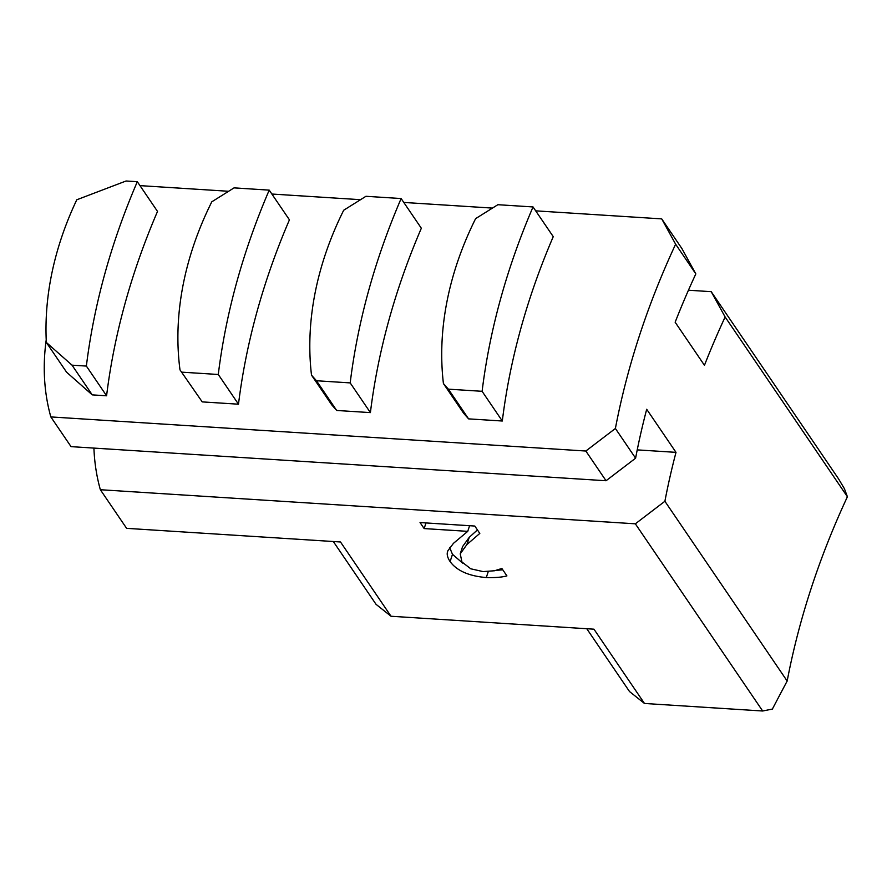 <?xml version="1.0" encoding="UTF-8"?>
<svg xmlns="http://www.w3.org/2000/svg" width="892" height="892" viewBox="0 0 892 892"><rect width="100%" height="100%" fill="white"/><g stroke="black" fill="none" stroke-linecap="round" stroke-linejoin="round"><path stroke-width="1.34" d="M401.132 198.537L421.336 228.24A758.992 588.174 145.8 0 0 370.403 412.606L350.188 382.902A758.992 588.174 145.8 0 1 401.132 198.537L365.954 196.296L343.699 210.233A349.642 270.956 -34.2 0 0 311.509 375.142L331.724 404.845L336.674 410.465L370.403 412.606M311.509 375.142L316.47 380.75L336.674 410.465M316.47 380.75L350.188 382.902M137.312 181.712L157.516 211.426A758.992 588.174 145.8 0 0 106.583 395.792L86.368 366.077A758.992 588.174 145.8 0 1 137.312 181.712L126.062 180.998L76.79 199.775A349.642 270.956 -34.2 0 0 46.339 342.45L66.554 372.165L92.244 394.877L106.583 395.792M46.339 342.45L72.029 365.163L92.244 394.877M72.029 365.163L86.368 366.077M269.217 190.13L289.432 219.833A758.992 588.174 145.8 0 0 238.487 404.199L218.284 374.484A758.992 588.174 145.8 0 1 269.217 190.13L234.05 187.877L211.794 201.815A349.642 270.956 -34.2 0 0 179.994 369.879L202.228 401.891L238.487 404.199M179.994 369.879L202.228 401.891M182.024 372.176L218.284 374.484M533.037 206.944L553.252 236.659A758.992 588.174 145.8 0 0 502.308 421.013L482.104 391.309A758.992 588.174 145.8 0 1 533.037 206.944L497.87 204.703L475.614 218.64A349.642 270.956 -34.2 0 0 443.424 383.549L463.628 413.252L468.59 418.872L502.308 421.013M443.424 383.549L448.375 389.157L468.59 418.872M448.375 389.157L482.104 391.309M661.719 218.886L675.623 244.196L695.827 273.911L681.923 248.589L661.719 218.886L535.691 210.846M695.827 273.911A852.797 660.872 -34.2 0 0 675.155 322.224L704.457 365.296A852.797 660.872 145.8 0 1 725.129 316.995L847.4 496.744A852.797 660.872 -34.2 0 0 787.168 681.031L664.897 501.271A852.797 660.872 145.8 0 1 676.002 452.356L646.7 409.272A852.797 660.872 -34.2 0 0 635.595 458.198L615.391 428.483A852.797 660.872 145.8 0 1 675.623 244.196M615.391 428.483L585.843 451.029L50.833 416.921A266.028 206.152 145.8 0 1 46.217 339.874M139.966 185.625L228.631 191.278M271.882 194.032L360.535 199.685M403.786 202.439L492.451 208.092M585.843 451.029L606.047 480.743L635.595 458.198M787.168 681.031A3896.802 2456.813 140.6 0 0 772.383 709.073L762.671 711.002L644.481 703.465L593.961 629.183L391.019 616.249L340.499 541.979L126.619 528.343L100.35 489.719A266.028 206.152 145.8 0 1 93.916 448.096M688.446 290.223L711.225 291.673L838.547 478.859L844.412 488.682A3896.802 181.489 59.1 0 0 847.4 496.744M711.225 291.673L725.129 316.995M664.897 501.271L635.349 523.816L762.671 711.002M676.002 452.356L637.234 449.88M635.349 523.816L100.35 489.719M50.833 416.921L71.048 446.636L606.047 480.743M333.318 541.522L376.045 604.33L391.019 616.249M586.78 628.726L629.507 691.534L644.481 703.465M447.873 550.754L453.459 543.34L467.743 531.353L424.146 528.577L420.043 522.556L474.8 526.046L479.807 533.416L466.884 544.566L460.239 553.821L461.933 561.982L470.764 568.795L483.063 571.594L494.536 570.757L501.873 568.483L506.912 575.898C502.006 577.247 495.138 577.804 486.296 577.559C468.924 576.087 456.86 570.769 450.103 561.592C447.438 557.533 446.624 554.166 447.639 551.479L447.751 551.111M424.146 528.577L425.986 522.935M467.743 531.353L469.593 525.711M463.104 563.488L452.478 554.333L449.668 547.543M502.776 569.81L496.086 570.389M477.443 529.926L469.259 537.307L462.602 546.562L460.239 553.821M450.103 561.592L452.478 554.333M486.296 577.559L488.247 571.605M466.884 544.566L469.259 537.307"/></g></svg>
